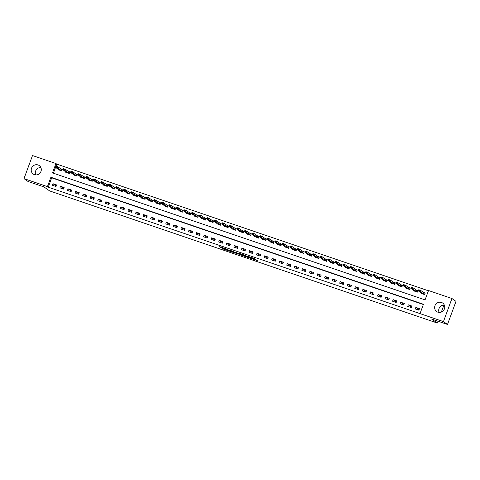 <?xml version="1.0" encoding="UTF-8"?>
<svg xmlns="http://www.w3.org/2000/svg" width="480" height="480" viewBox="0 0 480 480"><rect width="100%" height="100%" fill="white"/><g stroke="black" fill="none" stroke-linecap="round" stroke-linejoin="round"><path stroke-width="0.72" d="M250.152 258.168L257.442 260.652L253.806 258.294L247.176 256.068L250.944 257.586L248.658 257.112L252.666 258.798L250.152 258.168M38.052 164.952A5.202 4.968 125.2 0 1 40.692 172.074A5.202 4.968 125.2 0 1 33.264 174.072A5.202 4.968 125.2 0 1 38.052 164.952M441.474 302.46A5.202 4.968 125.2 0 1 444.114 309.582A5.202 4.968 125.2 0 1 436.686 311.58A5.202 4.968 125.2 0 1 441.474 302.46M222.114 248.244L223.236 249.036L230.7 251.538L227.058 249.18L219.618 246.702L221.346 247.698L227.472 249.558L229.41 250.95L222.114 248.244M451.944 298.512L456 301.374L447.504 324.456L431.628 319.044L437.304 323.046L49.608 190.896L43.932 186.9L28.056 181.488L24 178.626L32.496 155.544L55.932 163.53L52.488 172.89L425.064 299.886L428.508 290.526L451.944 298.512L443.454 321.6L420.012 313.608L423.456 304.254L50.88 177.258L47.436 186.618L24 178.626M447.504 324.456L443.454 321.6M423.36 304.512L51.69 177.828L48.246 187.188L420.012 313.608M48.246 187.188L47.436 186.618M240.948 255.012L249.162 257.832L245.526 255.474L238.062 252.972L240.948 255.012L241.176 254.388L243.36 255.192M239.538 254.4L231.72 251.868L228.834 249.822L236.94 253.086L236.166 252.324M239.478 254.568L236.154 252.306M419.466 308.628L415.836 307.392L415.26 308.952L418.89 310.188L419.466 308.628M411.906 306.048L408.276 304.812L407.7 306.372L411.33 307.608L411.906 306.048M404.346 303.474L400.716 302.238L400.14 303.798L403.77 305.034L404.346 303.474M396.786 300.894L393.156 299.658L392.58 301.218L396.21 302.454L396.786 300.894M389.226 298.32L385.596 297.084L385.02 298.644L388.65 299.88L389.226 298.32M381.666 295.74L378.036 294.504L377.46 296.064L381.09 297.3L381.666 295.74M374.106 293.166L370.476 291.93L369.9 293.49L373.53 294.726L374.106 293.166M366.54 290.592L362.916 289.35L362.34 290.91L365.97 292.146L366.54 290.592M358.98 288.012L355.356 286.776L354.78 288.336L358.41 289.572L358.98 288.012M351.42 285.438L347.79 284.196L347.22 285.756L350.85 286.992L351.42 285.438M343.86 282.858L340.23 281.622L339.66 283.182L343.29 284.418L343.86 282.858M336.3 280.284L332.67 279.042L332.1 280.602L335.73 281.838L336.3 280.284M328.74 277.704L325.11 276.468L324.54 278.028L328.164 279.264L328.74 277.704M321.18 275.13L317.55 273.888L316.98 275.448L320.604 276.684L321.18 275.13M313.62 272.55L309.99 271.314L309.42 272.874L313.044 274.11L313.62 272.55M306.06 269.976L302.43 268.734L301.854 270.294L305.484 271.536L306.06 269.976M298.5 267.396L294.87 266.16L294.294 267.72L297.924 268.956L298.5 267.396M290.94 264.822L287.31 263.58L286.734 265.14L290.364 266.382L290.94 264.822M283.38 262.242L279.75 261.006L279.174 262.566L282.804 263.802L283.38 262.242M275.82 259.668L272.19 258.426L271.614 259.986L275.244 261.228L275.82 259.668M268.26 257.088L264.63 255.852L264.054 257.412L267.684 258.648L268.26 257.088M260.694 254.514L257.07 253.272L256.494 254.832L260.124 256.074L260.694 254.514M253.134 251.934L249.51 250.698L248.934 252.258L252.564 253.494L253.134 251.934M245.574 249.36L241.95 248.118L241.374 249.678L245.004 250.92L245.574 249.36M238.014 246.78L234.384 245.544L233.814 247.104L237.444 248.34L238.014 246.78M230.454 244.206L226.824 242.964L226.254 244.524L229.884 245.766L230.454 244.206M222.894 241.626L219.264 240.39L218.694 241.95L222.318 243.186L222.894 241.626M215.334 239.052L211.704 237.81L211.134 239.37L214.758 240.612L215.334 239.052M207.774 236.472L204.144 235.236L203.574 236.796L207.198 238.032L207.774 236.472M200.214 233.898L196.584 232.656L196.008 234.216L199.638 235.458L200.214 233.898M192.654 231.318L189.024 230.082L188.448 231.642L192.078 232.878L192.654 231.318M185.094 228.744L181.464 227.502L180.888 229.062L184.518 230.304L185.094 228.744M177.534 226.164L173.904 224.928L173.328 226.488L176.958 227.724L177.534 226.164M169.974 223.59L166.344 222.348L165.768 223.908L169.398 225.15L169.974 223.59M162.414 221.01L158.784 219.774L158.208 221.334L161.838 222.57L162.414 221.01M154.854 218.436L151.224 217.194L150.648 218.754L154.278 219.996L154.854 218.436M147.288 215.856L143.664 214.62L143.088 216.18L146.718 217.416L147.288 215.856M139.728 213.282L136.104 212.04L135.528 213.6L139.158 214.842L139.728 213.282M132.168 210.702L128.538 209.466L127.968 211.026L131.598 212.262L132.168 210.702M124.608 208.128L120.978 206.892L120.408 208.446L124.038 209.688L124.608 208.128M117.048 205.548L113.418 204.312L112.848 205.872L116.478 207.108L117.048 205.548M109.488 202.974L105.858 201.738L105.288 203.292L108.912 204.534L109.488 202.974M101.928 200.394L98.298 199.158L97.728 200.718L101.352 201.954L101.928 200.394M94.368 197.82L90.738 196.584L90.162 198.138L93.792 199.38L94.368 197.82M86.808 195.24L83.178 194.004L82.602 195.564L86.232 196.8L86.808 195.24M79.248 192.666L75.618 191.43L75.042 192.984L78.672 194.226L79.248 192.666M71.688 190.086L68.058 188.85L67.482 190.41L71.112 191.646L71.688 190.086M64.128 187.512L60.498 186.276L59.922 187.836L63.552 189.072L64.128 187.512M56.568 184.932L52.938 183.696L52.362 185.256L55.992 186.492L56.568 184.932M428.412 290.79L56.742 164.106L56.004 166.104M55.578 167.274L53.394 173.202M421.176 292.872L421.002 293.352L424.632 294.588L425.202 293.028L423.54 292.464M413.616 290.298L413.442 290.778L417.072 292.014L417.642 290.454L415.98 289.884M406.056 287.718L405.882 288.198L409.512 289.434L410.082 287.874L408.42 287.31M398.496 285.144L398.322 285.624L401.952 286.86L402.522 285.3L400.86 284.73M390.936 282.564L390.762 283.044L394.392 284.28L394.962 282.72L393.3 282.156M383.376 279.99L383.202 280.47L386.826 281.706L387.402 280.146L385.74 279.576M375.816 277.41L375.642 277.89L379.266 279.126L379.842 277.566L378.18 277.002M368.256 274.836L368.076 275.316L371.706 276.552L372.282 274.992L370.62 274.422M360.696 272.256L360.516 272.736L364.146 273.972L364.722 272.412L363.06 271.848M353.136 269.682L352.956 270.162L356.586 271.398L357.162 269.838L355.5 269.268M345.576 267.102L345.396 267.582L349.026 268.818L349.602 267.258L347.94 266.694M338.016 264.528L337.836 265.008L341.466 266.244L342.042 264.684L340.374 264.114M330.456 261.948L330.276 262.428L333.906 263.664L334.482 262.104L332.814 261.54M322.896 259.374L322.716 259.854L326.346 261.09L326.922 259.53L325.254 258.96M315.33 256.794L315.156 257.274L318.786 258.51L319.356 256.95L317.694 256.386M307.77 254.22L307.596 254.7L311.226 255.936L311.796 254.376L310.134 253.806M300.21 251.64L300.036 252.12L303.666 253.356L304.236 251.796L302.574 251.232M292.65 249.066L292.476 249.546L296.106 250.782L296.676 249.222L295.014 248.652M285.09 246.486L284.916 246.966L288.546 248.202L289.116 246.642L287.454 246.078M277.53 243.912L277.356 244.392L280.98 245.628L281.556 244.068L279.894 243.498M269.97 241.332L269.796 241.812L273.42 243.048L273.996 241.488L272.334 240.924M262.41 238.758L262.23 239.238L265.86 240.474L266.436 238.914L264.774 238.344M254.85 236.178L254.67 236.658L258.3 237.894L258.876 236.334L257.214 235.77M247.29 233.604L247.11 234.084L250.74 235.32L251.316 233.76L249.654 233.19M239.73 231.024L239.55 231.504L243.18 232.74L243.756 231.18L242.094 230.616M232.17 228.45L231.99 228.93L235.62 230.166L236.196 228.606L234.528 228.036M224.61 225.87L224.43 226.35L228.06 227.586L228.636 226.026L226.968 225.462M217.05 223.296L216.87 223.776L220.5 225.012L221.076 223.452L219.408 222.882M209.484 220.716L209.31 221.196L212.94 222.432L213.51 220.872L211.848 220.308M201.924 218.142L201.75 218.622L205.38 219.858L205.95 218.298L204.288 217.728M194.364 215.562L194.19 216.042L197.82 217.278L198.39 215.718L196.728 215.154M186.804 212.988L186.63 213.468L190.26 214.704L190.83 213.144L189.168 212.58M179.244 210.408L179.07 210.888L182.7 212.124L183.27 210.57L181.608 210M171.684 207.834L171.51 208.314L175.134 209.55L175.71 207.99L174.048 207.426M164.124 205.254L163.95 205.734L167.574 206.97L168.15 205.416L166.488 204.846M156.564 202.68L156.39 203.16L160.014 204.396L160.59 202.836L158.928 202.272M149.004 200.1L148.824 200.58L152.454 201.816L153.03 200.262L151.368 199.692M141.444 197.526L141.264 198.006L144.894 199.242L145.47 197.682L143.808 197.118M133.884 194.946L133.704 195.426L137.334 196.662L137.91 195.108L136.248 194.538M126.324 192.372L126.144 192.852L129.774 194.088L130.35 192.528L128.682 191.964M118.764 189.792L118.584 190.272L122.214 191.514L122.79 189.954L121.122 189.384M111.204 187.218L111.024 187.698L114.654 188.934L115.23 187.374L113.562 186.81M103.638 184.638L103.464 185.118L107.094 186.36L107.664 184.8L106.002 184.23M96.078 182.064L95.904 182.544L99.534 183.78L100.104 182.22L98.442 181.656M88.518 179.484L88.344 179.964L91.974 181.206L92.544 179.646L90.882 179.076M80.958 176.91L80.784 177.39L84.414 178.626L84.984 177.066L83.322 176.502M73.398 174.33L73.224 174.81L76.854 176.052L77.424 174.492L75.762 173.922M65.838 171.756L65.664 172.236L69.294 173.472L69.864 171.912L68.202 171.348M58.278 169.176L58.104 169.656L61.728 170.898L62.304 169.338L60.642 168.768M437.304 323.046L437.982 321.21M441.336 312.09L443.922 305.058M56.742 164.106L55.932 163.53M51.69 177.828L50.88 177.258M415.836 307.392L419.082 309.678M408.276 304.812L411.522 307.098M400.716 302.238L403.962 304.524M393.156 299.658L396.396 301.944M385.596 297.084L388.836 299.37M378.036 294.504L381.276 296.79M370.476 291.93L373.716 294.216M362.916 289.35L366.156 291.636M355.356 286.776L358.596 289.062M347.79 284.196L351.036 286.482M340.23 281.622L343.476 283.908M332.67 279.042L335.916 281.328M325.11 276.468L328.356 278.754M317.55 273.888L320.796 276.174M309.99 271.314L313.236 273.6M302.43 268.734L305.676 271.02M294.87 266.16L298.116 268.446M287.31 263.58L290.55 265.866M279.75 261.006L282.99 263.292M272.19 258.426L275.43 260.712M264.63 255.852L267.87 258.138M257.07 253.272L260.31 255.558M249.51 250.698L252.75 252.984M241.95 248.118L245.19 250.404M234.384 245.544L237.63 247.83M226.824 242.964L230.07 245.25M219.264 240.39L222.51 242.676M211.704 237.81L214.95 240.096M204.144 235.236L207.39 237.522M196.584 232.656L199.83 234.942M189.024 230.082L192.27 232.368M181.464 227.502L184.71 229.788M173.904 224.928L177.144 227.214M166.344 222.348L169.584 224.634M158.784 219.774L162.024 222.06M151.224 217.194L154.464 219.48M143.664 214.62L146.904 216.906M136.104 212.04L139.344 214.326M128.538 209.466L131.784 211.752M120.978 206.892L124.224 209.172M113.418 204.312L116.664 206.598M105.858 201.738L109.104 204.018M98.298 199.158L101.544 201.444M90.738 196.584L93.984 198.864M83.178 194.004L86.424 196.29M75.618 191.43L78.864 193.71M68.058 188.85L71.298 191.136M60.498 186.276L63.738 188.556M52.938 183.696L56.178 185.982M439.116 312.438A5.202 4.968 125.2 0 1 444.306 305.07M35.694 174.93A5.202 4.968 125.2 0 1 40.884 167.562M252.732 258.876L252.96 258.252L252.666 258.798M252.054 257.7L252.894 258.174M252.894 258.438L255.654 259.38M240.084 253.62L241.176 254.388M247.83 257.334L245.622 255.63L242.778 254.748L244.56 256.038L247.83 257.334M234.132 252.048L232.698 251.556L232.47 252.18M230.85 250.47L232.698 251.556M235.404 252.942L238.638 254.088L237.162 253.242L234.72 252.45L235.404 252.942M423.996 292.782L425.148 293.178M421.926 293.412L424.596 294.45L420.156 291.492L418.338 290.874L421.926 293.412M418.758 290.412L418.338 290.874L418.752 289.752L420.57 290.37L420.156 291.492L419.73 290.532L418.758 290.412L419.664 290.718M425.004 293.328L420.57 290.37L419.73 290.532M424.596 294.45L424.782 294.804M418.824 290.226L418.752 289.752M416.436 290.208L417.588 290.598M414.366 290.832L417.03 291.876L412.596 288.912L410.778 288.294L414.366 290.832M411.192 287.832L410.778 288.294L411.192 287.172L413.01 287.79L412.596 288.912L412.17 287.958L411.192 287.832L412.104 288.144M417.444 290.754L413.01 287.79L412.17 287.958M417.03 291.876L417.222 292.23M411.264 287.646L411.192 287.172M408.876 287.628L410.028 288.024M406.806 288.258L409.47 289.296L405.036 286.338L403.218 285.72L406.806 288.258M403.632 285.258L403.218 285.72L403.632 284.598L405.45 285.216L405.036 286.338L404.61 285.378L403.632 285.258L404.544 285.564M409.884 288.174L405.45 285.216L404.61 285.378M409.47 289.296L409.662 289.65M403.704 285.072L403.632 284.598M401.316 285.054L402.468 285.444M399.246 285.678L401.91 286.722L397.476 283.758L395.658 283.14L399.246 285.678M396.072 282.678L395.658 283.14L396.072 282.018L397.884 282.636L397.476 283.758L397.05 282.804L396.072 282.678L396.984 282.99M402.324 285.6L397.884 282.636L397.05 282.804M401.91 286.722L402.102 287.076M396.144 282.492L396.072 282.018M393.756 282.474L394.908 282.87M391.686 283.104L394.35 284.142L389.916 281.184L388.098 280.566L391.686 283.104M388.512 280.104L388.098 280.566L388.512 279.444L390.324 280.062L389.916 281.184L389.49 280.224L388.512 280.104L389.418 280.41M394.764 283.02L390.324 280.062L389.49 280.224M394.35 284.142L394.542 284.496M388.584 279.918L388.512 279.444M386.196 279.9L387.348 280.29M384.126 280.524L386.79 281.568L382.35 278.604L380.538 277.986L384.126 280.524M380.952 277.524L380.538 277.986L380.952 276.864L382.764 277.482L382.35 278.604L381.93 277.65L380.952 277.524L381.858 277.836M387.204 280.446L382.764 277.482L381.93 277.65M386.79 281.568L386.982 281.922M381.024 277.338L380.952 276.864M378.63 277.32L379.788 277.716M376.566 277.95L379.23 278.988L374.79 276.03L372.978 275.412L376.566 277.95M373.392 274.95L372.978 275.412L373.392 274.29L375.204 274.908L374.79 276.03L374.37 275.07L373.392 274.95L374.298 275.256M379.644 277.866L375.204 274.908L374.37 275.07M379.23 278.988L379.422 279.342M373.464 274.764L373.392 274.29M371.07 274.746L372.228 275.136M369.006 275.37L371.67 276.414L367.23 273.45L365.418 272.832L369.006 275.37M365.832 272.37L365.418 272.832L365.832 271.71L367.644 272.328L367.23 273.45L366.81 272.496L365.832 272.37L366.738 272.682M372.084 275.292L367.644 272.328L366.81 272.496M371.67 276.414L371.862 276.768M365.904 272.184L365.832 271.71M364.524 272.712L360.084 269.754L359.67 270.876L357.858 270.258L361.326 273.012M363.51 272.166L364.668 272.562M361.422 272.772L364.11 273.834L359.67 270.876L359.25 269.916L358.272 269.796L359.178 270.102M358.272 269.796L357.858 270.258L358.272 269.136L360.084 269.754L359.25 269.916M364.11 273.834L364.302 274.188M358.338 269.61L358.272 269.136M356.964 270.138L352.524 267.174L352.11 268.296L350.298 267.678L353.766 270.438M355.95 269.592L357.108 269.982M353.862 270.192L356.55 271.26L352.11 268.296L351.69 267.342L350.712 267.216L351.618 267.528M350.712 267.216L350.298 267.678L350.712 266.556L352.524 267.174L351.69 267.342M356.55 271.26L356.736 271.614M350.778 267.03L350.712 266.556M348.39 267.012L349.548 267.408M346.326 267.642L348.99 268.68L344.55 265.722L342.738 265.104L346.326 267.642M343.152 264.642L342.738 265.104L343.152 263.982L344.964 264.6L344.55 265.722L344.13 264.762L343.152 264.642L344.058 264.948M349.404 267.558L344.964 264.6L344.13 264.762M348.99 268.68L349.176 269.034M343.218 264.456L343.152 263.982M341.844 264.984L337.404 262.02L336.99 263.142L335.178 262.524L338.646 265.284M340.83 264.438L341.988 264.828M338.742 265.038L341.43 266.106L336.99 263.142L336.564 262.188L335.592 262.062L336.498 262.374M335.592 262.062L335.178 262.524L335.586 261.402L337.404 262.02L336.564 262.188M341.43 266.106L341.616 266.46M335.658 261.876L335.586 261.402M334.284 262.404L329.844 259.446L329.43 260.568L327.618 259.95L331.086 262.704M333.27 261.858L334.428 262.254M331.182 262.464L333.87 263.526L329.43 260.568L329.004 259.608L328.032 259.488L328.938 259.794M328.032 259.488L327.618 259.95L328.026 258.828L329.844 259.446L329.004 259.608M333.87 263.526L334.056 263.886M328.098 259.302L328.026 258.828M326.724 259.83L322.284 256.866L321.87 257.988L320.052 257.37L323.526 260.13M325.71 259.284L326.868 259.674M323.622 259.884L326.31 260.952L321.87 257.988L321.444 257.034L320.472 256.908L321.378 257.22M320.472 256.908L320.052 257.37L320.466 256.248L322.284 256.866L321.444 257.034M326.31 260.952L326.496 261.306M320.538 256.722L320.466 256.248M319.158 257.25L314.724 254.292L314.31 255.414L312.492 254.796L315.966 257.55M318.15 256.704L319.302 257.1M316.062 257.31L318.75 258.372L314.31 255.414L313.884 254.454L312.912 254.334L313.818 254.64M312.912 254.334L312.492 254.796L312.906 253.674L314.724 254.292L313.884 254.454M318.75 258.372L318.936 258.732M312.978 254.148L312.906 253.674M311.598 254.676L307.164 251.712L306.75 252.834L304.932 252.216L308.406 254.976M310.59 254.13L311.742 254.52M308.502 254.73L311.19 255.798L306.75 252.834L306.324 251.88L305.352 251.754L306.258 252.066M305.352 251.754L304.932 252.216L305.346 251.094L307.164 251.712L306.324 251.88M311.19 255.798L311.376 256.152M305.418 251.568L305.346 251.094M304.038 252.096L299.604 249.138L299.19 250.26L297.372 249.642L300.846 252.396M303.03 251.55L304.182 251.946M300.942 252.156L303.624 253.218L299.19 250.26L298.764 249.3L297.786 249.18L298.698 249.486M297.786 249.18L297.372 249.642L297.786 248.52L299.604 249.138L298.764 249.3M303.624 253.218L303.816 253.578M297.858 248.994L297.786 248.52M296.478 249.522L292.038 246.558L291.63 247.68L289.812 247.062L293.286 249.822M295.47 248.976L296.622 249.366M293.382 249.576L296.064 250.644L291.63 247.68L291.204 246.726L290.226 246.6L291.138 246.912M290.226 246.6L289.812 247.062L290.226 245.94L292.038 246.558L291.204 246.726M296.064 250.644L296.256 250.998M290.298 246.414L290.226 245.94M288.918 246.942L284.478 243.984L284.07 245.106L282.252 244.488L285.726 247.242M287.91 246.396L289.062 246.792M285.822 247.002L288.504 248.064L284.07 245.106L283.644 244.146L282.666 244.026L283.578 244.332M282.666 244.026L282.252 244.488L282.666 243.366L284.478 243.984L283.644 244.146M288.504 248.064L288.696 248.424M282.738 243.84L282.666 243.366M281.358 244.368L276.918 241.404L276.504 242.526L274.692 241.908L278.166 244.668M280.35 243.822L281.502 244.212M278.262 244.422L280.944 245.49L276.504 242.526L276.084 241.572L275.106 241.446L276.012 241.758M275.106 241.446L274.692 241.908L275.106 240.786L276.918 241.404L276.084 241.572M280.944 245.49L281.136 245.844M275.178 241.26L275.106 240.786M272.79 241.242L273.942 241.638M270.72 241.872L273.384 242.91L268.944 239.952L267.132 239.334L270.72 241.872M267.546 238.872L267.132 239.334L267.546 238.212L269.358 238.83L268.944 239.952L268.524 238.992L267.546 238.872L268.452 239.178M273.798 241.788L269.358 238.83L268.524 238.992M273.384 242.91L273.576 243.27M267.618 238.686L267.546 238.212M266.238 239.214L261.798 236.25L261.384 237.378L259.572 236.754L263.046 239.514M265.224 238.668L266.382 239.058M263.142 239.268L265.824 240.336L261.384 237.378L260.964 236.418L259.986 236.292L260.892 236.604M259.986 236.292L259.572 236.754L259.986 235.632L261.798 236.25L260.964 236.418M265.824 240.336L266.016 240.69M260.058 236.106L259.986 235.632M258.678 236.634L254.238 233.676L253.824 234.798L252.012 234.18L255.486 236.934M257.664 236.088L258.822 236.484M255.582 236.694L258.264 237.756L253.824 234.798L253.404 233.838L252.426 233.718L253.332 234.024M252.426 233.718L252.012 234.18L252.426 233.058L254.238 233.676L253.404 233.838M258.264 237.756L258.456 238.116M252.492 233.532L252.426 233.058M251.118 234.06L246.678 231.096L246.264 232.224L244.452 231.6L247.92 234.36M250.104 233.514L251.262 233.904M248.016 234.114L250.704 235.182L246.264 232.224L245.844 231.264L244.866 231.138L245.772 231.45M244.866 231.138L244.452 231.6L244.866 230.478L246.678 231.096L245.844 231.264M250.704 235.182L250.89 235.536M244.932 230.952L244.866 230.478M243.558 231.48L239.118 228.522L238.704 229.644L236.892 229.026L240.36 231.78M242.544 230.934L243.702 231.33M240.456 231.54L243.144 232.602L238.704 229.644L238.284 228.684L237.306 228.564L238.212 228.876M237.306 228.564L236.892 229.026L237.306 227.904L239.118 228.522L238.284 228.684M243.144 232.602L243.33 232.962M237.372 228.378L237.306 227.904M235.998 228.906L231.558 225.942L231.144 227.07L229.332 226.446L232.8 229.206M234.984 228.36L236.142 228.75M232.896 228.96L235.584 230.028L231.144 227.07L230.718 226.11L229.746 225.984L230.652 226.296M229.746 225.984L229.332 226.446L229.746 225.324L231.558 225.942L230.718 226.11M235.584 230.028L235.77 230.382M229.812 225.798L229.746 225.324M228.438 226.326L223.998 223.368L223.584 224.49L221.772 223.872L225.24 226.626M227.424 225.78L228.582 226.176M225.336 226.386L228.024 227.448L223.584 224.49L223.158 223.53L222.186 223.41L223.092 223.722M222.186 223.41L221.772 223.872L222.18 222.75L223.998 223.368L223.158 223.53M228.024 227.448L228.21 227.808M222.252 223.224L222.18 222.75M220.878 223.752L216.438 220.788L216.024 221.916L214.212 221.292L217.68 224.052M219.864 223.206L221.022 223.596M217.776 223.806L220.464 224.874L216.024 221.916L215.598 220.956L214.626 220.83L215.532 221.142M214.626 220.83L214.212 221.292L214.62 220.17L216.438 220.788L215.598 220.956M220.464 224.874L220.65 225.228M214.692 220.644L214.62 220.17M213.312 221.172L208.878 218.214L208.464 219.336L206.646 218.718L210.12 221.472M212.304 220.626L213.456 221.022M210.216 221.232L212.904 222.294L208.464 219.336L208.038 218.376L207.066 218.256L207.972 218.568M207.066 218.256L206.646 218.718L207.06 217.596L208.878 218.214L208.038 218.376M212.904 222.294L213.09 222.654M207.132 218.07L207.06 217.596M205.752 218.598L201.318 215.634L200.904 216.762L199.086 216.138L202.56 218.898M204.744 218.052L205.896 218.442M202.656 218.652L205.344 219.72L200.904 216.762L200.478 215.802L199.506 215.676L200.412 215.988M199.506 215.676L199.086 216.138L199.5 215.016L201.318 215.634L200.478 215.802M205.344 219.72L205.53 220.074M199.572 215.49L199.5 215.016M197.184 215.472L198.336 215.868M195.114 216.102L197.778 217.14L193.344 214.182L191.526 213.564L195.114 216.102M191.94 213.102L191.526 213.564L191.94 212.442L193.758 213.06L193.344 214.182L192.918 213.222L191.94 213.102L192.852 213.414M198.192 216.018L193.758 213.06L192.918 213.222M197.778 217.14L197.97 217.5M192.012 212.916L191.94 212.442M190.632 213.444L186.198 210.48L185.784 211.608L183.966 210.984L187.44 213.744M189.624 212.898L190.776 213.288M187.536 213.498L190.218 214.566L185.784 211.608L185.358 210.648L184.38 210.522L185.292 210.834M184.38 210.522L183.966 210.984L184.38 209.862L186.198 210.48L185.358 210.648M190.218 214.566L190.41 214.92M184.452 210.336L184.38 209.862M183.072 210.864L178.632 207.906L178.224 209.028L176.406 208.41L179.88 211.164M182.064 210.318L183.216 210.714M179.976 210.924L182.658 211.986L178.224 209.028L177.798 208.068L176.82 207.948L177.732 208.26M176.82 207.948L176.406 208.41L176.82 207.288L178.632 207.906L177.798 208.068M182.658 211.986L182.85 212.346M176.892 207.762L176.82 207.288M175.512 208.29L171.072 205.326L170.664 206.454L168.846 205.83L172.32 208.59M174.504 207.744L175.656 208.134M172.416 208.344L175.098 209.412L170.664 206.454L170.238 205.494L169.26 205.374L170.166 205.68M169.26 205.374L168.846 205.83L169.26 204.708L171.072 205.326L170.238 205.494M175.098 209.412L175.29 209.766M169.332 205.182L169.26 204.708M167.952 205.71L163.512 202.752L163.098 203.874L161.286 203.256L164.76 206.01M166.944 205.164L168.096 205.56M164.856 205.77L167.538 206.832L163.098 203.874L162.678 202.914L161.7 202.794L162.606 203.106M161.7 202.794L161.286 203.256L161.7 202.134L163.512 202.752L162.678 202.914M167.538 206.832L167.73 207.192M161.772 202.608L161.7 202.134M160.392 203.136L155.952 200.172L155.538 201.3L153.726 200.676L157.2 203.436M159.378 202.59L160.536 202.98M157.296 203.19L159.978 204.258L155.538 201.3L155.118 200.34L154.14 200.22L155.046 200.526M154.14 200.22L153.726 200.676L154.14 199.554L155.952 200.172L155.118 200.34M159.978 204.258L160.17 204.612M154.212 200.028L154.14 199.554M152.832 200.556L148.392 197.598L147.978 198.72L146.166 198.102L149.64 200.856M151.818 200.01L152.976 200.406M149.736 200.616L152.418 201.678L147.978 198.72L147.558 197.76L146.58 197.64L147.486 197.952M146.58 197.64L146.166 198.102L146.58 196.98L148.392 197.598L147.558 197.76M152.418 201.678L152.61 202.038M146.652 197.454L146.58 196.98M145.272 197.982L140.832 195.018L140.418 196.146L138.606 195.528L142.074 198.282M144.258 197.436L145.416 197.826M142.17 198.036L144.858 199.104L140.418 196.146L139.998 195.186L139.02 195.066L139.926 195.372M139.02 195.066L138.606 195.528L139.02 194.4L140.832 195.018L139.998 195.186M144.858 199.104L145.044 199.458M139.086 194.874L139.02 194.4M137.712 195.402L133.272 192.444L132.858 193.566L131.046 192.948L134.514 195.702M136.698 194.856L137.856 195.252M134.61 195.462L137.298 196.524L132.858 193.566L132.438 192.606L131.46 192.486L132.366 192.798M131.46 192.486L131.046 192.948L131.46 191.826L133.272 192.444L132.438 192.606M137.298 196.524L137.484 196.884M131.526 192.3L131.46 191.826M130.152 192.828L125.712 189.864L125.298 190.992L123.486 190.374L126.954 193.128M129.138 192.282L130.296 192.672M127.05 192.882L129.738 193.95L125.298 190.992L124.878 190.032L123.9 189.912L124.806 190.218M123.9 189.912L123.486 190.374L123.9 189.246L125.712 189.864L124.878 190.032M129.738 193.95L129.924 194.304M123.966 189.72L123.9 189.246M121.578 189.702L122.736 190.098M119.514 190.332L122.178 191.37L117.738 188.412L115.926 187.794L119.514 190.332M116.34 187.332L115.926 187.794L116.334 186.672L118.152 187.29L117.738 188.412L117.312 187.452L116.34 187.332L117.246 187.644M122.592 190.248L118.152 187.29L117.312 187.452M122.178 191.37L122.364 191.73M116.406 187.146L116.334 186.672M115.032 187.674L110.592 184.71L110.178 185.838L108.366 185.22L111.834 187.974M114.018 187.128L115.176 187.524M111.93 187.728L114.618 188.796L110.178 185.838L109.752 184.878L108.78 184.758L109.686 185.064M108.78 184.758L108.366 185.22L108.774 184.092L110.592 184.71L109.752 184.878M114.618 188.796L114.804 189.15M108.846 184.566L108.774 184.092M107.466 185.094L103.032 182.136L102.618 183.258L100.8 182.64L104.274 185.394M106.458 184.548L107.616 184.944M104.37 185.154L107.058 186.216L102.618 183.258L102.192 182.298L101.22 182.178L102.126 182.49M101.22 182.178L100.8 182.64L101.214 181.518L103.032 182.136L102.192 182.298M107.058 186.216L107.244 186.576M101.286 181.992L101.214 181.518M99.906 182.52L95.472 179.556L95.058 180.684L93.24 180.066L96.714 182.82M98.898 181.974L100.05 182.37M96.81 182.574L99.498 183.642L95.058 180.684L94.632 179.724L93.66 179.604L94.566 179.91M93.66 179.604L93.24 180.066L93.654 178.938L95.472 179.556L94.632 179.724M99.498 183.642L99.684 183.996M93.726 179.412L93.654 178.938M92.346 179.94L87.912 176.982L87.498 178.104L85.68 177.486L89.154 180.24M91.338 179.394L92.49 179.79M89.25 180L91.932 181.062L87.498 178.104L87.072 177.144L86.094 177.024L87.006 177.336M86.094 177.024L85.68 177.486L86.094 176.364L87.912 176.982L87.072 177.144M91.932 181.062L92.124 181.422M86.166 176.838L86.094 176.364M84.786 177.366L80.352 174.402L79.938 175.53L78.12 174.912L81.594 177.666M83.778 176.82L84.93 177.216M81.69 177.42L84.372 178.488L79.938 175.53L79.512 174.57L78.534 174.45L79.446 174.756M78.534 174.45L78.12 174.912L78.534 173.784L80.352 174.402L79.512 174.57M84.372 178.488L84.564 178.842M78.606 174.258L78.534 173.784M77.226 174.786L72.786 171.828L72.378 172.95L70.56 172.332L74.034 175.086M76.218 174.24L77.37 174.636M74.13 174.846L76.812 175.914L72.378 172.95L71.952 171.99L70.974 171.87L71.886 172.182M70.974 171.87L70.56 172.332L70.974 171.21L72.786 171.828L71.952 171.99M76.812 175.914L77.004 176.268M71.046 171.684L70.974 171.21M69.666 172.212L65.226 169.248L64.818 170.376L63 169.758L66.474 172.512M68.658 171.666L69.81 172.062M66.57 172.272L69.252 173.334L64.818 170.376L64.392 169.416L63.414 169.296L64.32 169.602M63.414 169.296L63 169.758L63.414 168.63L65.226 169.248L64.392 169.416M69.252 173.334L69.444 173.688M63.486 169.104L63.414 168.63M62.106 169.632L57.666 166.674L57.252 167.796L55.44 167.178L58.914 169.932M61.098 169.086L62.25 169.482M59.01 169.692L61.692 170.76L57.252 167.796L56.832 166.836L55.854 166.716L56.76 167.028M55.854 166.716L55.44 167.178L55.854 166.056L57.666 166.674L56.832 166.836M61.692 170.76L61.884 171.114M55.926 166.53L55.854 166.056M252.654 258.006L252.426 258.63M251.298 257.442L251.184 257.754M241.932 254.706L241.704 255.33M231.948 251.244L231.72 251.868M221.496 247.284L221.346 247.698M220.728 247.02L220.59 247.386M223.374 248.67L223.236 249.036M222.6 248.412L222.486 248.718M424.134 292.884L423.72 294.006M424.212 292.926L423.798 294.048M416.574 290.304L416.16 291.426M416.652 290.352L416.238 291.474M409.014 287.73L408.6 288.852M409.092 287.772L408.678 288.894M401.454 285.15L401.04 286.272M401.532 285.198L401.118 286.32M393.894 282.576L393.48 283.698M393.972 282.618L393.558 283.74M386.334 279.996L385.92 281.118M386.412 280.044L385.998 281.166M378.774 277.422L378.36 278.544M378.852 277.464L378.438 278.586M371.214 274.842L370.8 275.964M371.292 274.89L370.878 276.012M363.654 272.268L363.24 273.39M363.732 272.31L363.318 273.432M356.094 269.688L355.68 270.81M356.172 269.736L355.758 270.858M348.534 267.114L348.12 268.236M348.612 267.156L348.198 268.278M340.974 264.534L340.56 265.656M341.046 264.582L340.638 265.704M333.408 261.96L333 263.082M333.486 262.002L333.078 263.124M325.848 259.38L325.44 260.502M325.926 259.428L325.512 260.55M318.288 256.806L317.874 257.928M318.366 256.848L317.952 257.97M310.728 254.226L310.314 255.348M310.806 254.274L310.392 255.396M303.168 251.652L302.754 252.774M303.246 251.694L302.832 252.816M295.608 249.072L295.194 250.194M295.686 249.12L295.272 250.242M288.048 246.498L287.634 247.62M288.126 246.54L287.712 247.662M280.488 243.918L280.074 245.04M280.566 243.966L280.152 245.088M272.928 241.344L272.514 242.466M273.006 241.386L272.592 242.508M265.368 238.764L264.954 239.886M265.446 238.812L265.032 239.934M257.808 236.19L257.394 237.312M257.886 236.232L257.472 237.354M250.248 233.61L249.834 234.732M250.326 233.658L249.912 234.78M242.688 231.036L242.274 232.158M242.766 231.078L242.352 232.2M235.128 228.456L234.714 229.578M235.206 228.504L234.792 229.626M227.568 225.882L227.154 227.004M227.64 225.924L227.232 227.046M220.002 223.302L219.594 224.424M220.08 223.35L219.666 224.472M212.442 220.728L212.028 221.85M212.52 220.77L212.106 221.892M204.882 218.148L204.468 219.27M204.96 218.196L204.546 219.318M197.322 215.574L196.908 216.696M197.4 215.616L196.986 216.738M189.762 212.994L189.348 214.122M189.84 213.042L189.426 214.164M182.202 210.42L181.788 211.542M182.28 210.462L181.866 211.584M174.642 207.84L174.228 208.968M174.72 207.888L174.306 209.01M167.082 205.266L166.668 206.388M167.16 205.308L166.746 206.43M159.522 202.686L159.108 203.814M159.6 202.734L159.186 203.856M151.962 200.112L151.548 201.234M152.04 200.154L151.626 201.276M144.402 197.532L143.988 198.66M144.48 197.58L144.066 198.702M136.842 194.958L136.428 196.08M136.92 195L136.506 196.122M129.282 192.378L128.868 193.506M129.36 192.426L128.946 193.548M121.722 189.804L121.308 190.926M121.794 189.846L121.386 190.968M114.156 187.224L113.748 188.352M114.234 187.272L113.826 188.394M106.596 184.65L106.188 185.772M106.674 184.692L106.26 185.814M99.036 182.07L98.622 183.198M99.114 182.118L98.7 183.24M91.476 179.496L91.062 180.618M91.554 179.538L91.14 180.66M83.916 176.916L83.502 178.044M83.994 176.964L83.58 178.086M76.356 174.342L75.942 175.464M76.434 174.384L76.02 175.506M68.796 171.762L68.382 172.89M68.874 171.81L68.46 172.932M61.236 169.188L60.822 170.31M61.314 169.23L60.9 170.352M251.382 257.472L251.25 257.832"/></g></svg>
